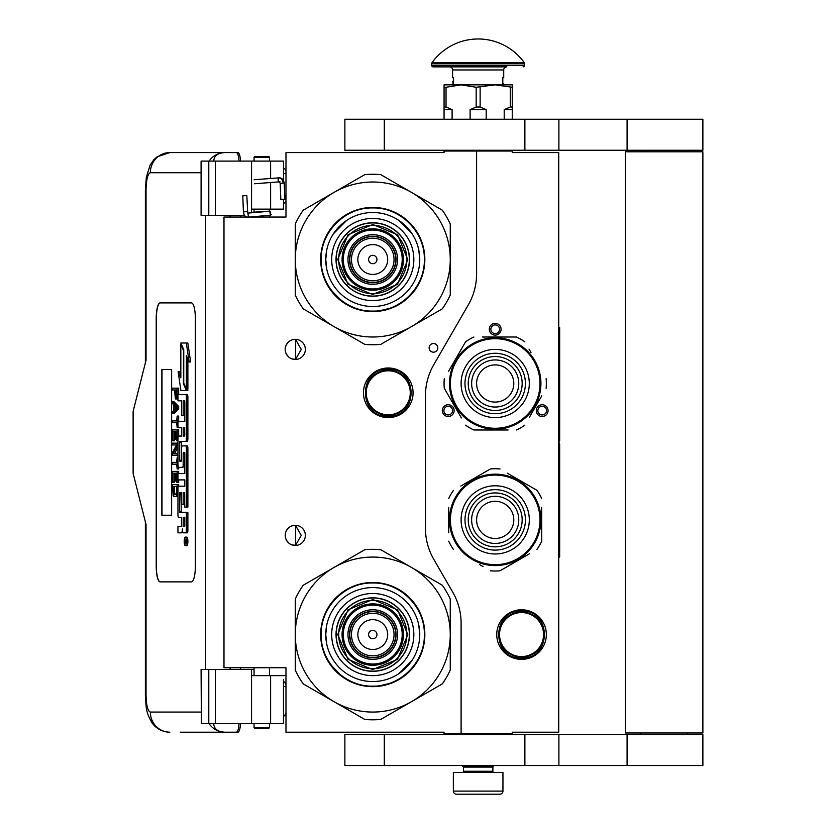 <?xml version="1.0" encoding="UTF-8"?>
<svg xmlns="http://www.w3.org/2000/svg" width="836" height="836" viewBox="0 0 836 836"><rect width="100%" height="100%" fill="white"/><g stroke="black" fill="none" stroke-linecap="round" stroke-linejoin="round"><path stroke-width="1.25" d="M476.604 151.023L444.062 151.023L444.062 152.57L285.975 152.57L285.975 217.046L223.985 217.046L223.985 667.734L285.975 667.734L285.975 732.211L444.062 732.211L444.062 733.757L461.106 733.757L461.106 623.28A61.989 61.989 0 0 0 452.798 592.285L433.769 559.315A61.989 61.989 0 0 1 425.461 528.321L425.461 395.7A61.989 61.989 0 0 1 433.769 364.705L468.296 304.889A61.989 61.989 0 0 0 476.604 273.894L476.604 151.023L512.249 151.023L512.249 152.57L558.741 152.57L558.741 732.211L512.249 732.211L512.249 733.757L461.106 733.757M433.466 352.186A4.337 4.337 0 0 0 437.803 347.849A4.337 4.337 0 0 0 433.466 343.512A4.337 4.337 0 0 0 429.119 347.849A4.337 4.337 0 0 0 433.466 352.186M305.349 535.374A10.074 10.074 0 0 0 295.275 525.301A10.074 10.074 0 0 0 285.201 535.374A10.074 10.074 0 0 0 295.275 545.448A10.074 10.074 0 0 0 305.349 535.374M305.349 349.396A10.074 10.074 0 0 0 295.275 339.322A10.074 10.074 0 0 0 285.201 349.396A10.074 10.074 0 0 0 295.275 359.47A10.074 10.074 0 0 0 305.349 349.396M388.259 367.997A24.798 24.798 0 0 1 413.057 392.795A24.798 24.798 0 0 1 388.259 417.592A24.798 24.798 0 0 1 363.461 392.795A24.798 24.798 0 0 1 388.259 367.997M292.088 544.936L295.568 545.271L295.568 525.489L292.088 525.823M286.811 529.919L286.037 531.351M285.442 537.548L285.348 533.64M285.473 533.044L286.131 531.142M287.312 529.209L288.598 527.84M289.496 527.129L290.061 526.764M293.572 525.447L294.596 525.332M295.568 525.311L294.983 525.311M288.472 527.955L286.236 530.923M286.079 531.257L285.557 532.731M285.504 537.851L286.069 539.481M286.267 539.899L288.587 542.909M293.624 545.312L294.491 545.427M294.983 545.448L295.568 545.448M285.828 538.875L285.557 538.039M286.027 539.377L286.8 540.829M290.123 544.037L290.677 544.34M286.811 343.941L285.943 345.602M285.201 349.396L285.442 351.569M285.473 347.065L286.131 345.163M287.312 343.23L288.598 341.851M289.496 341.151L290.061 340.785M293.572 339.468L294.596 339.343M295.568 339.332L294.983 339.332M288.472 341.966L286.236 344.944M286.079 345.278L285.557 346.752M285.504 351.872L286.069 353.503M286.267 353.921L288.587 356.93M293.624 359.334L294.491 359.438M294.983 359.47L295.568 359.47M285.828 352.896L285.557 352.06M286.027 353.398L286.8 354.851M290.123 358.059L290.677 358.362M292.088 358.957L295.568 359.292L301.263 349.396L295.568 339.51L293.217 339.541M295.568 359.292L295.568 339.51M547.277 413.559A5.894 5.894 0 0 1 539.23 415.722A5.894 5.894 0 0 1 537.078 407.675A5.894 5.894 0 0 1 545.124 405.512A5.894 5.894 0 0 1 547.277 413.559M443.122 413.559A5.894 5.894 0 0 1 445.285 405.512A5.894 5.894 0 0 1 453.321 407.675A5.894 5.894 0 0 1 451.168 415.722A5.894 5.894 0 0 1 443.122 413.559M495.205 323.365A5.894 5.894 0 0 1 501.088 329.248A5.894 5.894 0 0 1 495.205 335.142A5.894 5.894 0 0 1 489.311 329.248A5.894 5.894 0 0 1 495.205 323.365M521.549 609.768A24.798 24.798 0 0 1 546.347 634.566A24.798 24.798 0 0 1 521.549 659.364A24.798 24.798 0 0 1 496.751 634.566A24.798 24.798 0 0 1 521.549 609.768M295.568 545.271L301.263 535.374L295.568 525.489M538.426 408.449A4.337 4.337 0 0 0 540.014 414.374A4.337 4.337 0 0 0 545.939 412.785A4.337 4.337 0 0 0 544.351 406.86A4.337 4.337 0 0 0 538.426 408.449M451.983 408.449A4.337 4.337 0 0 0 446.058 406.86A4.337 4.337 0 0 0 444.47 412.785A4.337 4.337 0 0 0 450.395 414.374A4.337 4.337 0 0 0 451.983 408.449M495.205 333.595A4.337 4.337 0 0 0 499.541 329.248A4.337 4.337 0 0 0 495.205 324.911A4.337 4.337 0 0 0 490.868 329.248A4.337 4.337 0 0 0 495.205 333.595M388.259 415.419A22.624 22.624 0 0 1 365.635 392.795A22.624 22.624 0 0 1 388.259 370.17A22.624 22.624 0 0 1 410.894 392.795A22.624 22.624 0 0 1 388.259 415.419M388.259 414.802A22.008 22.008 0 0 0 410.267 392.795A22.008 22.008 0 0 0 388.259 370.787A22.008 22.008 0 0 0 366.252 392.795A22.008 22.008 0 0 0 388.259 414.802M521.549 656.573A22.008 22.008 0 0 0 543.557 634.566A22.008 22.008 0 0 0 521.549 612.558A22.008 22.008 0 0 0 499.541 634.566A22.008 22.008 0 0 0 521.549 656.573M521.549 657.19A22.624 22.624 0 0 0 544.173 634.566A22.624 22.624 0 0 0 521.549 611.942A22.624 22.624 0 0 0 498.925 634.566A22.624 22.624 0 0 0 521.549 657.19M463.426 767.082L492.874 767.082L492.874 771.262L463.426 771.262L463.426 767.082L462.653 766.298L493.648 766.298L493.648 765.525M462.653 766.298L462.653 765.525M492.874 767.082L493.648 766.298M463.426 771.262A1.244 1.244 54.4 0 1 462.193 772.506M492.874 771.262A1.244 1.244 -54.4 0 0 494.118 772.506M464.356 794.2L456.456 794.2A3.104 3.104 43.8 0 1 453.352 791.096L453.352 772.506L502.948 772.506L502.948 791.096A3.104 3.104 -43.8 0 1 499.855 794.2L491.955 794.2M456.456 794.2L499.855 794.2M269.547 727.56L268.931 728.177L254.666 728.177L254.05 727.56L269.547 727.56L269.547 723.683M243.475 195.812L246.15 195.582L242.795 195.77L243.401 211.863L246.756 211.665M249.295 217.046L270.425 215.228L270.174 211.205L247.749 213.128L246.819 195.614L246.15 195.582M270.425 215.228L269.547 210.223M254.05 209.24L252.911 209.136M270.519 215.218L271.512 214.403M251.563 212.334L269.558 211.142L269.547 209.94M283.801 199.323L281.941 199.543L284.888 199.344L284.188 183.105L283.101 183.084A5.444 4.065 90 0 0 278.806 177.953L279.214 177.828C281.931 177.828 283.582 179.594 284.188 183.105M281.941 199.543L280.854 199.522L280.165 183.272L279.517 181.84L254.437 183.763M213.755 723.683C213.974 728.971 217.726 731.813 225.02 732.211L180.336 732.211M240.538 723.683A10.847 2.738 90 0 1 237.863 732.211L225.02 732.211A20.148 19.5 -90 0 1 209.094 723.683M240.601 669.437L240.601 667.734M240.601 217.046L240.601 215.343M201.089 712.063L150.344 712.063C147.721 711.049 146.29 705.365 146.039 695.009L146.039 524.527L133.123 473.385L133.123 411.396L146.039 360.243L146.039 189.762L145.38 189.762L146.3 177.504L150.083 165.131L153.793 159.77L157.011 156.854L169.833 152.57L237.863 152.57A10.847 2.738 90 0 1 240.538 161.097M239.044 723.683C238.657 729.002 237.758 731.845 236.369 732.211M201.392 161.097L201.089 215.343L201.089 161.097L215.322 161.097L215.322 215.343L244.52 215.343M215.322 215.343L201.392 215.343M201.392 669.437L201.392 723.683L201.089 669.437L254.05 669.437M215.322 669.437L215.322 723.683L283.498 723.683L283.498 679.49M215.322 723.683L201.392 723.683M236.369 152.57C237.758 152.936 238.657 155.778 239.044 161.097M215.322 161.097L283.498 161.097L283.498 180.43M213.755 161.097C213.995 155.809 217.747 152.978 225.02 152.57A20.148 19.5 90 0 0 209.094 161.097L210.16 161.097M210.818 161.097L213.65 161.097M160.125 302.904A15.497 3.919 -90 0 0 156.217 318.401L156.217 566.38A15.497 3.919 -90 0 0 160.125 581.877L191.434 581.877A15.497 3.919 -90 0 0 195.352 566.38L195.352 318.401A15.497 3.919 -90 0 0 191.434 302.904L160.125 302.904M283.498 199.48L283.498 209.136L251.563 209.136L251.563 212.804M251.563 161.097L251.563 209.136M251.563 723.683L251.563 675.634L283.498 675.634M251.563 669.437L251.563 675.634M160.272 302.904A15.497 3.919 -90 0 0 156.363 318.401L156.363 566.38A15.497 3.919 -90 0 0 160.272 581.877M185.299 545.668L186.794 545.668A4.274 1.076 -90 0 0 187.881 541.394A4.274 1.076 -90 0 0 186.794 537.109L185.299 537.109A4.274 1.076 -90 0 0 184.213 541.394A4.274 1.076 -90 0 0 185.299 545.668A4.274 1.076 -90 0 0 186.376 541.394A4.274 1.076 -90 0 0 185.299 537.109M179.458 532.835L181.37 532.835A3.971 1.003 -90 0 0 182.373 528.864A3.971 1.003 -90 0 0 183.366 532.835L187.201 532.835A2.665 0.669 -90 0 0 187.881 530.17L187.881 512.374L179.771 512.374L179.521 511.392L179.771 492.603L181.621 492.603L181.621 504.254L183.178 504.254L183.178 492.603L184.526 492.603L184.777 507.107L186.376 507.107L186.376 448.524A2.665 0.669 -90 0 0 185.707 445.86L182.29 445.86A2.665 0.669 -90 0 0 181.621 448.524L181.37 461.169L179.771 461.169L179.521 460.176L179.521 442.39L179.771 441.398L185.707 441.398A2.665 0.669 -90 0 0 186.376 438.733L186.376 397.163A2.665 0.669 -90 0 0 185.707 394.498L177.953 394.498L177.953 400.82L181.621 400.82L181.621 415.325L183.178 415.325L183.178 400.82L184.526 400.82L184.777 401.813L184.777 421.438L179.458 421.438M180.127 517.526L181.621 517.526L181.621 523.848A2.665 0.669 90 0 1 180.942 526.513L177.953 526.513L177.953 532.835L181.37 532.835M179.458 479.895L184.777 479.895L184.777 486.218L180.127 486.218M180.127 467.376L182.509 467.376A2.665 0.669 -90 0 0 183.178 464.701L183.178 453.363L183.429 452.37L184.526 452.37L184.777 453.363L184.777 473.573L179.458 473.573M184.735 452.778L184.683 453.363L183.178 453.363M184.014 467.376A2.665 0.669 -90 0 0 184.683 464.701L184.683 453.363M179.458 427.76L181.621 427.76L181.621 436.068L180.127 436.068M183.178 415.325L184.683 415.325L184.683 401.029M179.458 400.82L181.621 400.82M181.266 461.169L181.266 441.398L187.201 441.398A2.665 0.669 -90 0 0 187.881 438.733L187.881 397.163A2.665 0.669 -90 0 0 187.201 394.498L179.458 394.498M186.376 507.107L187.881 507.107L187.881 448.524A2.665 0.669 -90 0 0 187.201 445.86L183.795 445.86M183.178 504.254L184.683 504.254L184.683 492.812M181.266 512.374L181.015 493.595L181.621 492.603M186.376 389.137L186.376 355.697L189.114 361.967L190.618 361.967L187.849 343.011L180.827 343.011L183.753 349.709L183.753 383.139L186.376 389.137L187.881 389.137L187.881 359.135M180.827 374.361L179.646 371.665L178.141 371.665L180.9 390.527L186.376 390.527L183.45 383.839L183.45 350.409L180.827 344.411L180.827 377.788L178.141 371.665M186.376 390.527L187.881 390.527L187.264 389.137M173.972 389.952L174.578 389.952L175.372 398.96L177.953 398.772M178.674 394.498L178.674 388.144L172.477 388.144L172.477 389.952L174.578 389.952M172.477 413.684L173.972 413.684L178.674 408.877L178.674 406.474L173.972 401.667L172.477 401.667L172.477 403.474L173.669 404.676L173.669 410.685L172.477 411.887L172.477 413.684L177.169 408.877L177.169 406.474L172.477 401.667M173.972 422.702L176.668 422.702L177.169 427.51L177.169 416.088L176.668 420.905L173.972 420.905M178.674 421.438L178.674 416.088L177.169 416.088M178.674 436.068L178.674 429.913L172.477 429.913L172.477 440.739L173.073 440.739L173.073 431.721L174.672 431.721L174.672 439.537L175.267 439.537L175.267 431.721L176.574 431.721L176.574 440.739L177.169 440.739L177.169 429.913M173.073 440.739L174.578 440.739L174.672 431.721M174.672 453.352L177.953 447.187M173.972 444.94L176.574 444.94L172.477 452.454L172.477 455.16L177.169 455.16L177.169 453.352L173.177 453.352L177.169 445.849L177.169 443.143L172.477 443.143L172.477 444.94L176.574 444.94M173.972 464.179L176.668 464.179L177.169 468.986L177.169 457.564L176.668 462.371L173.972 462.371M177.169 468.986L178.674 468.986L178.674 467.376M176.574 473.197L175.267 473.197L176.574 473.197L176.574 482.205L178.674 482.205L178.674 479.895M178.674 473.573L178.674 471.389L172.477 471.389L172.477 482.205L173.073 482.205L173.073 473.197L174.672 473.197L174.672 481.003L175.267 481.003L175.267 473.197M173.073 482.205L174.578 482.205L174.672 473.197M175.57 496.636L177.953 495.758L176.469 495.727L177.169 484.608L172.477 484.608L173.177 495.727L174.076 496.636L175.57 496.636L176.469 495.727M178.674 486.218L178.674 484.608L177.169 484.608M171.631 515.227L171.631 369.543L161.839 369.543L161.839 515.227L171.631 515.227L161.996 515.227L161.996 369.543L171.631 369.543M185.707 532.835A2.665 0.669 -90 0 0 186.376 530.17L186.376 512.374M184.777 486.218L178.622 486.218A2.665 0.669 -90 0 0 177.953 488.882L177.953 514.861A2.665 0.669 -90 0 0 178.622 517.526L181.621 517.526M184.777 473.573L177.953 473.573L177.953 479.895L184.777 479.895M181.621 436.068L178.622 436.068A2.665 0.669 -90 0 0 177.953 438.733L177.953 464.701A2.665 0.669 -90 0 0 178.622 467.376L182.509 467.376M184.777 421.438L177.953 421.438L177.953 427.76L181.621 427.76M187.201 394.498L185.707 394.498M187.201 441.398L185.707 441.398M187.201 445.86L185.707 445.86M189.114 361.967L186.355 343.011M181.433 344.411L180.827 344.411M184.056 383.839L183.45 383.839M177.953 396.86L177.075 396.86L177.169 388.144M177.953 398.061L176.772 398.061L177.075 396.86M177.869 398.96L176.375 398.96L176.772 398.061M177.953 395.355L177.169 395.355M178.674 408.877L177.169 408.877M178.674 406.474L177.169 406.474M177.953 427.51L177.169 427.51M176.668 420.905L172.477 420.905L172.477 422.702L176.668 422.702M177.953 440.739L177.169 440.739M176.574 431.721L175.267 431.721M176.574 439.537L175.267 439.537M177.953 443.143L177.169 443.143M177.953 445.849L177.169 445.849M177.953 453.352L177.169 453.352M177.953 455.16L177.169 455.16M176.668 462.371L172.477 462.371L172.477 464.179L176.668 464.179M177.953 457.564L177.169 457.564M177.169 482.205L177.169 471.389M176.574 481.003L175.267 481.003M177.953 491.829L177.169 491.829M177.953 493.324L177.075 493.324M177.953 494.525L176.866 494.525M177.566 496.333L176.072 496.333M186.094 542.877L184.578 543.348L185.237 541.676L184.578 539.628L186.094 539.628L186.094 542.877M183.178 526.513L183.178 517.526L184.777 517.526L184.777 525.52L184.526 526.513L183.178 526.513M183.178 436.068L183.178 427.76L184.526 427.76L184.777 435.075L184.526 436.068L183.178 436.068M175.173 389.952L176.668 389.952L176.072 397.466L175.267 396.557L175.173 389.952L176.668 389.952M174.076 410.382L174.076 404.969L176.772 407.675L174.076 410.382M176.574 491.829L175.968 494.525L173.669 494.525L173.073 486.416L176.574 486.416L176.574 491.829M186.094 542.627L185.362 542.627M185.174 543.348L184.578 543.348M186.094 540.464L185.237 540.464M186.073 540.464L186.094 539.628M184.683 526.304L184.777 517.526M184.683 435.859L184.683 427.969M176.375 397.163L175.476 397.163M176.574 396.557L175.267 396.557M176.668 395.658L175.173 395.658M175.57 408.877L175.57 406.474M173.669 494.525L175.173 494.525L174.076 494.828M175.173 494.525L173.376 493.93M174.87 493.93L174.672 493.031L173.177 493.031M174.672 493.031L174.578 491.829L173.073 491.829M174.578 491.829L174.578 486.416L176.574 486.416M185.529 540.464L185.529 542.136L185.832 540.464M269.547 157.22L254.05 157.22L254.666 156.604L268.931 156.604L269.547 157.22L269.547 161.097M372.762 296.237A36.732 36.732 0 0 0 409.494 259.505A36.732 36.732 0 0 0 372.762 222.773A36.732 36.732 0 0 0 336.03 259.505A36.732 36.732 0 0 0 372.762 296.237M372.762 337.002A77.487 77.487 0 0 0 411.511 326.615L380.756 344.369A85.241 85.241 0 0 1 364.778 344.369L334.024 326.615A77.487 77.487 0 0 1 295.275 259.588L295.275 295.024A85.241 85.241 0 0 0 303.269 308.86L334.024 326.615A77.487 77.487 0 0 0 372.762 337.002M450.259 259.432A77.487 77.487 0 0 0 411.511 192.395L380.756 174.64A85.241 85.241 0 0 0 364.778 174.64L303.269 210.149A85.241 85.241 0 0 0 295.275 223.996L295.275 259.432A77.487 77.487 0 0 1 411.511 192.395L442.265 210.149A85.241 85.241 0 0 1 450.259 223.996L450.259 295.024A85.241 85.241 0 0 1 442.265 308.86L411.511 326.615A77.487 77.487 0 0 0 450.259 259.588M372.762 300.584A41.068 41.068 0 0 1 331.693 259.505A41.068 41.068 0 0 1 372.762 218.436A41.068 41.068 0 0 1 413.841 259.505A41.068 41.068 0 0 1 372.762 300.584M372.762 306.498A46.994 46.994 0 0 1 325.768 259.505A46.994 46.994 0 0 1 372.762 212.511A46.994 46.994 0 0 1 419.756 259.505A46.994 46.994 0 0 1 372.762 306.498L373.169 306.498M372.762 311.588A52.072 52.072 0 0 0 424.845 259.505A52.072 52.072 0 0 0 372.762 207.432A52.072 52.072 0 0 0 320.69 259.505A52.072 52.072 0 0 0 372.762 311.588M395.7 259.505A22.938 22.938 0 0 0 372.762 236.567A22.938 22.938 0 0 0 349.824 259.505A22.938 22.938 0 0 0 372.762 282.443A22.938 22.938 0 0 0 395.7 259.505A22.938 22.938 0 0 1 372.762 282.443A22.938 22.938 0 0 1 349.824 259.505M396.013 259.505A23.251 23.251 0 0 0 372.762 236.264A23.251 23.251 0 0 0 349.521 259.505A23.251 23.251 0 0 0 372.762 282.756A23.251 23.251 0 0 0 396.013 259.505M397.56 259.505A24.798 24.798 0 0 0 372.762 234.707A24.798 24.798 0 0 0 347.964 259.505A24.798 24.798 0 0 0 372.762 284.303A24.798 24.798 0 0 0 397.56 259.505M402.21 259.505A29.448 29.448 0 0 0 372.762 230.057A29.448 29.448 0 0 0 343.314 259.505A29.448 29.448 0 0 0 372.762 288.953A29.448 29.448 0 0 0 402.21 259.505M337.744 259.4L348.069 234.665L372.866 224.487L397.602 234.811L407.79 259.609L397.455 284.344L372.657 294.533L347.922 284.198L337.744 259.4M338.674 259.411A34.098 34.098 0 0 1 372.866 225.417A34.098 34.098 0 0 1 406.86 259.609A34.098 34.098 0 0 1 372.668 293.603A34.098 34.098 0 0 1 338.674 259.411M336.187 259.4A36.575 36.575 0 0 1 372.877 222.93A36.575 36.575 0 0 1 409.337 259.62A36.575 36.575 0 0 1 372.657 296.08A36.575 36.575 0 0 1 336.187 259.4M403.454 259.599A30.692 30.692 0 0 0 372.856 228.824A30.692 30.692 0 0 0 342.081 259.421A30.692 30.692 0 0 0 372.678 290.196A30.692 30.692 0 0 0 403.454 259.599M392.701 307.617L376.67 311.473M342.614 301.995L329.3 288.19M352.384 211.539L355.248 210.421M347.494 213.932L352.708 211.414M395.93 212.825L405.094 218.656M326.751 269.056L325.768 259.505L326.677 250.34M333.47 233.735L346.658 220.432M398.542 220.213L411.834 233.401M418.784 249.964L419.756 259.505M424.343 259.505C425.054 287.072 400.329 311.797 372.762 311.086C345.205 311.797 320.481 287.072 321.191 259.505C320.481 231.948 345.205 207.224 372.762 207.934C400.329 207.224 425.054 231.948 424.343 259.505M372.762 671.298A36.732 36.732 0 0 0 409.494 634.566A36.732 36.732 0 0 0 372.762 597.834A36.732 36.732 0 0 0 336.03 634.566A36.732 36.732 0 0 0 372.762 671.298M372.762 712.063A77.487 77.487 0 0 0 411.511 701.676L380.756 719.43A85.241 85.241 0 0 1 364.778 719.43L334.024 701.676A77.487 77.487 0 0 1 295.275 634.639L295.275 670.075A85.241 85.241 0 0 0 303.269 683.921L334.024 701.676A77.487 77.487 0 0 0 372.762 712.063M450.259 634.493A77.487 77.487 0 0 0 411.511 567.456L380.756 549.701A85.241 85.241 0 0 0 364.778 549.701L303.269 585.21A85.241 85.241 0 0 0 295.275 599.057L295.275 634.493A77.487 77.487 0 0 1 411.511 567.456L442.265 585.21A85.241 85.241 0 0 1 450.259 599.057L450.259 670.075A85.241 85.241 0 0 1 442.265 683.921L411.511 701.676A77.487 77.487 0 0 0 450.259 634.639M372.762 675.634A41.068 41.068 0 0 1 331.693 634.566A41.068 41.068 0 0 1 372.762 593.497A41.068 41.068 0 0 1 413.841 634.566A41.068 41.068 0 0 1 372.762 675.634M372.762 681.559A46.994 46.994 0 0 1 325.768 634.566A46.994 46.994 0 0 1 372.762 587.572A46.994 46.994 0 0 1 419.756 634.566A46.994 46.994 0 0 1 372.762 681.559M372.762 686.638A52.072 52.072 0 0 0 424.845 634.566A52.072 52.072 0 0 0 372.762 582.493A52.072 52.072 0 0 0 320.69 634.566A52.072 52.072 0 0 0 372.762 686.638M395.7 634.566A22.938 22.938 0 0 0 372.762 611.628A22.938 22.938 0 0 0 349.824 634.566A22.938 22.938 0 0 0 372.762 657.504A22.938 22.938 0 0 0 395.7 634.566A22.938 22.938 0 0 0 372.762 611.628A22.938 22.938 0 0 0 349.824 634.566A22.938 22.938 0 0 0 372.762 657.504A22.938 22.938 0 0 0 395.7 634.566M396.013 634.566A23.251 23.251 0 0 0 372.762 611.325A23.251 23.251 0 0 0 349.521 634.566A23.251 23.251 0 0 0 372.762 657.817A23.251 23.251 0 0 0 396.013 634.566M397.56 634.566A24.798 24.798 0 0 0 372.762 609.768A24.798 24.798 0 0 0 347.964 634.566A24.798 24.798 0 0 0 372.762 659.364A24.798 24.798 0 0 0 397.56 634.566M402.21 634.566A29.448 29.448 0 0 0 372.762 605.118A29.448 29.448 0 0 0 343.314 634.566A29.448 29.448 0 0 0 372.762 664.014A29.448 29.448 0 0 0 402.21 634.566M337.744 634.461L348.069 609.726L372.866 599.537L397.602 609.872L407.79 634.67L397.455 659.405L372.657 669.594L347.922 659.259L337.744 634.461M338.674 634.472A34.098 34.098 0 0 1 372.866 600.467A34.098 34.098 0 0 1 406.86 634.67A34.098 34.098 0 0 1 372.668 668.664A34.098 34.098 0 0 1 338.674 634.472M336.187 634.461A36.575 36.575 0 0 1 372.877 597.991A36.575 36.575 0 0 1 409.337 634.67A36.575 36.575 0 0 1 372.657 671.141A36.575 36.575 0 0 1 336.187 634.461M403.454 634.66A30.692 30.692 0 0 0 372.856 603.885A30.692 30.692 0 0 0 342.081 634.482A30.692 30.692 0 0 0 372.678 665.257A30.692 30.692 0 0 0 403.454 634.66M392.701 682.678L376.67 686.534M342.614 677.055L329.3 663.251M352.384 586.6L355.248 585.482M347.494 588.993L352.708 586.464M395.93 587.886L405.094 593.717M326.751 644.107L325.768 634.566L326.677 625.401M418.784 625.025L419.756 634.566M412.054 660.346L398.876 673.638M424.343 634.566C425.054 662.122 400.329 686.858 372.762 686.147C345.205 686.858 320.481 662.122 321.191 634.566C320.481 607.009 345.205 582.284 372.762 582.995C400.329 582.284 425.054 607.009 424.343 634.566M465.673 366.45A34.098 34.098 0 0 0 478.15 413.026A34.098 34.098 0 0 0 524.726 400.538A34.098 34.098 0 0 0 512.249 353.962A34.098 34.098 0 0 0 465.673 366.45M469.027 368.383A30.221 30.221 0 0 0 480.094 409.671A30.221 30.221 0 0 0 521.371 398.605A30.221 30.221 0 0 0 510.315 357.327A30.221 30.221 0 0 0 469.027 368.383M506.982 363.096A23.554 23.554 0 0 0 474.796 371.717A23.554 23.554 0 0 0 483.427 403.892A23.554 23.554 0 0 0 515.603 395.271A23.554 23.554 0 0 0 506.982 363.096M504.505 367.391A18.601 18.601 0 0 0 479.101 374.194A18.601 18.601 0 0 0 485.904 399.598A18.601 18.601 0 0 0 511.308 392.795A18.601 18.601 0 0 0 504.505 367.391M508.685 360.138A26.971 26.971 0 0 1 518.56 396.975A26.971 26.971 0 0 1 481.714 406.85A26.971 26.971 0 0 1 471.849 370.014A26.971 26.971 0 0 1 508.685 360.138M456.414 361.1A44.789 44.789 0 0 0 472.81 422.284A44.789 44.789 0 0 0 533.995 405.888A44.789 44.789 0 0 0 517.599 344.704A44.789 44.789 0 0 0 456.414 361.1M455.61 360.64A45.719 45.719 0 0 0 472.34 423.089A45.719 45.719 0 0 0 534.8 406.359A45.719 45.719 0 0 0 518.059 343.899A45.719 45.719 0 0 0 455.61 360.64M529.324 417.373L541.78 395.804M539.983 398.918L537.621 403.015M531.006 352.52L529.021 349.082M486.28 337.002L516.512 337.002A51.142 51.142 0 0 1 524.82 341.799M516.512 337.002L482.309 337.002M461.075 349.615L465.589 341.799A51.142 51.142 0 0 1 473.897 337.002M465.589 341.799L448.618 371.184M450.416 368.07L452.778 363.984M444.282 378.698A51.142 51.142 0 0 0 444.282 388.291L461.378 417.906M459.392 414.468L444.282 388.291M465.589 425.19A51.142 51.142 0 0 0 473.897 429.986L508.089 429.986M504.118 429.986L473.897 429.986M516.512 429.986A51.142 51.142 0 0 0 524.82 425.19M546.117 378.698A51.142 51.142 0 0 1 546.117 388.291M454.167 363.336L453.666 364.391L454.167 363.336M451.44 370.275L451.095 371.466L451.44 370.275M452.151 368.122L451.586 369.773M451.409 370.369L451.095 371.466M454.282 363.096L453.718 364.266M453.76 364.182L453.509 364.726M449.716 378.844L449.601 380.171M451.158 395.773L451.377 396.504L451.158 395.773M452.161 398.908L451.618 397.309L452.161 398.908M529.303 519.877A34.098 34.098 0 0 0 495.205 485.779A34.098 34.098 0 0 0 461.106 519.877A34.098 34.098 0 0 0 495.205 553.975A34.098 34.098 0 0 0 529.303 519.877M525.426 519.877A30.221 30.221 0 0 0 495.205 489.656A30.221 30.221 0 0 0 464.983 519.877A30.221 30.221 0 0 0 495.205 550.098A30.221 30.221 0 0 0 525.426 519.877M495.205 543.442A23.554 23.554 0 0 0 518.759 519.877A23.554 23.554 0 0 0 495.205 496.323A23.554 23.554 0 0 0 471.64 519.877A23.554 23.554 0 0 0 495.205 543.442M495.205 538.478A18.601 18.601 0 0 0 513.795 519.877A18.601 18.601 0 0 0 495.205 501.286A18.601 18.601 0 0 0 476.604 519.877A18.601 18.601 0 0 0 495.205 538.478M495.205 546.848A26.971 26.971 0 0 1 468.233 519.877A26.971 26.971 0 0 1 495.205 492.916A26.971 26.971 0 0 1 522.166 519.877A26.971 26.971 0 0 1 495.205 546.848M539.993 519.877A44.789 44.789 0 0 0 495.205 475.088A44.789 44.789 0 0 0 450.416 519.877A44.789 44.789 0 0 0 495.205 564.666A44.789 44.789 0 0 0 539.993 519.877M540.923 519.877A45.719 45.719 0 0 0 495.205 474.158A45.719 45.719 0 0 0 449.486 519.877A45.719 45.719 0 0 0 495.205 565.596A45.719 45.719 0 0 0 540.923 519.877M448.713 507.598L448.713 532.511M448.713 528.916L448.713 524.193M479.676 564.603L483.114 566.589M526.178 555.689L500.001 570.8A51.142 51.142 0 0 1 490.408 570.8M500.001 570.8L529.606 553.704M541.697 532.156L541.697 541.185A51.142 51.142 0 0 1 536.9 549.492M541.697 541.185L541.697 507.253M541.697 510.848L541.697 515.572M541.697 498.57A51.142 51.142 0 0 0 536.9 490.272L507.285 473.166M510.723 475.151L536.9 490.272M500.001 468.965A51.142 51.142 0 0 0 490.408 468.965L460.793 486.061M464.231 484.075L490.408 468.965M453.499 490.272A51.142 51.142 0 0 0 448.713 498.57M453.499 549.492A51.142 51.142 0 0 1 448.713 541.185M540.819 516.815L540.725 515.655L540.819 516.815M539.711 509.448L539.419 508.236L539.711 509.448M540.181 511.674L539.837 509.96M539.69 509.354L539.419 508.236M540.84 517.087L540.735 515.791M540.746 515.875L540.693 515.289M536.921 501.161L536.357 499.959M527.202 487.221L526.649 486.698L527.202 487.221M524.768 485.005L526.043 486.124L524.768 485.005M687.38 734.53L687.38 732.984M640.888 734.53L640.888 732.984M625.391 732.984L702.877 732.984L702.877 151.797L625.391 151.797L625.391 732.984M687.38 151.797L687.38 150.25M640.888 151.797L640.888 150.25M524.883 150.25L702.877 150.25L702.877 119.245L384.299 119.245L384.299 150.25L524.883 150.25L524.883 119.245M384.299 150.25L344.871 150.25L344.871 119.245L384.299 119.245M524.883 765.525L702.877 765.525L702.877 734.53L384.299 734.53L384.299 765.525L524.883 765.525L524.883 734.53M384.299 765.525L344.871 765.525L344.871 734.53L384.299 734.53M444.062 119.245L444.062 107.008L446.037 107.008L446.037 87.257L461.106 84.844L495.205 84.844L512.249 87.257L512.249 84.844L495.205 84.844L476.175 87.257L476.175 107.008L480.136 107.008L480.136 87.257M504.202 119.245L504.202 109.641L510.273 107.008L512.249 107.008L512.249 87.257M512.249 107.008L512.249 119.245M510.273 107.008L510.273 87.257M480.136 107.008L486.197 109.641L486.197 119.245M470.114 119.245L470.114 109.641L476.175 107.008M444.062 107.008L444.062 84.844L461.106 84.844L476.175 87.257M446.037 107.008L452.098 109.641L452.098 119.245M504.202 109.641L512.249 109.641M470.114 109.641L486.197 109.641M444.062 87.257L446.037 87.257M444.062 109.641L452.098 109.641M492.101 151.023L492.101 150.25M464.21 151.023L464.21 150.25M453.509 81.228L453.509 78.344M524.36 62.794A56.723 56.723 0 0 0 431.951 62.794L524.36 62.794A1.547 1.547 -111.6 0 1 524.653 63.693L524.653 65.312L431.658 65.312L431.658 63.693A1.547 1.547 111.6 0 1 431.951 62.794M495.32 66.87L433.205 66.87A1.547 1.547 41.4 0 1 431.658 65.312M523.096 66.87A1.547 1.547 -41.4 0 0 524.653 65.312M433.205 66.87L463.531 66.87M452.579 69.963L503.721 69.963A3.104 3.104 -130.3 0 1 506.825 66.87L449.486 66.87A3.104 3.104 130.3 0 1 452.579 69.963L452.579 77.717L453.509 77.717L453.509 83.913L452.579 83.913L452.579 84.844M503.721 69.963L503.721 77.717L502.791 77.717L502.791 83.913L503.721 83.913L503.721 84.844M453.509 81.897L453.509 83.245M558.741 327.702L559.671 327.702L559.671 440.844L559.054 440.844L559.054 443.937L559.671 443.937L559.671 557.079L558.741 557.079M559.671 466.53L559.671 505.54M559.671 507.442L559.671 516.084M388.259 369.24C418.648 367.767 418.648 417.812 388.259 416.349C357.881 417.812 357.871 367.767 388.259 369.24M521.549 611.011C551.938 609.548 551.938 659.594 521.549 658.12C491.16 659.594 491.16 609.548 521.549 611.011M453.352 791.096L502.948 791.096M248.48 217.046L247.905 213.128M279.924 181.715C277.98 181.381 277.604 180.137 278.806 177.953M281.251 183.293L283.101 183.084M285.975 173.491L283.498 173.491M145.38 521.946L145.38 695.009C146.258 710.36 146.237 712.209 151.703 722.356C155.945 728.553 161.996 731.845 169.833 732.211A20.148 19.5 -90 0 1 150.344 712.063M145.38 695.009L146.039 695.009M230.109 215.343L230.109 217.046M230.109 667.734L230.109 669.437M205.531 215.343L205.531 669.437M146.039 189.762C146.29 179.416 147.721 173.731 150.344 172.718L201.089 172.718M270.613 161.097L270.613 178.486M270.613 182.52L270.613 209.136M208.791 161.097L208.791 215.343M208.791 669.437L208.791 723.683M270.613 723.683L270.613 675.634M169.833 152.57A20.148 19.5 90 0 0 150.344 172.718M284.836 198.289L285.975 198.289M283.498 686.492L285.975 686.492M187.881 530.17L186.376 530.17M184.683 464.701L183.178 464.701M187.881 397.163L186.376 397.163M187.881 438.733L186.376 438.733M181.015 442.39L179.521 442.39M181.015 460.176L179.521 460.176M187.881 448.524L186.376 448.524M181.015 493.595L179.521 493.595M181.015 511.392L179.521 511.392M376.952 259.505A4.18 4.18 0 0 0 372.762 255.325A4.18 4.18 0 0 0 368.582 259.505A4.18 4.18 0 0 0 372.762 263.695A4.18 4.18 0 0 0 376.952 259.505M387.685 259.505A14.923 14.923 0 0 0 372.762 244.582A14.923 14.923 0 0 0 357.839 259.505A14.923 14.923 0 0 0 372.762 274.427A14.923 14.923 0 0 0 387.685 259.505M394.038 259.505A21.276 21.276 0 0 0 372.762 238.229A21.276 21.276 0 0 0 351.486 259.505A21.276 21.276 0 0 0 372.762 280.781A21.276 21.276 0 0 0 394.038 259.505M376.952 634.566A4.18 4.18 0 0 0 372.762 630.386A4.18 4.18 0 0 0 368.582 634.566A4.18 4.18 0 0 0 372.762 638.756A4.18 4.18 0 0 0 376.952 634.566M387.685 634.566A14.923 14.923 0 0 0 372.762 619.643A14.923 14.923 0 0 0 357.839 634.566A14.923 14.923 0 0 0 372.762 649.488A14.923 14.923 0 0 0 387.685 634.566M394.038 634.566A21.276 21.276 0 0 0 372.762 613.29A21.276 21.276 0 0 0 351.486 634.566A21.276 21.276 0 0 0 372.762 655.842A21.276 21.276 0 0 0 394.038 634.566M627.084 150.25L627.084 119.245M558.897 150.25L558.897 119.245M627.084 765.525L627.084 734.53M558.897 765.525L558.897 734.53M524.653 63.693L431.658 63.693M558.741 337.002L559.671 337.002M558.741 547.779L559.671 547.779M269.547 675.634L269.547 667.734M254.05 727.56L254.05 723.683M254.05 675.634L254.05 667.734M498.298 151.023L498.298 150.25M458.003 151.023L458.003 150.25M243.401 211.863C243.903 215.385 245.356 217.151 247.78 217.161M254.123 179.74L279.214 177.828M285.975 170.617A6.197 6.197 0 0 0 283.498 168.078M145.38 189.762L145.38 362.834M283.498 203.712A6.197 6.197 0 0 0 285.975 201.162M283.498 716.41A6.197 6.197 0 0 0 285.975 712.983M285.975 684.788A6.197 6.197 0 0 0 283.498 681.361M285.975 675.446L283.258 675.634M458.003 733.757L458.003 734.53M498.298 733.757L498.298 734.53M269.547 209.136L269.547 211.257M269.547 215.301L269.547 217.046M254.05 157.22L254.05 161.097M254.05 209.136L254.05 212.595M453.415 80.977A0.773 0.773 0 0 0 453.415 82.513"/></g></svg>
